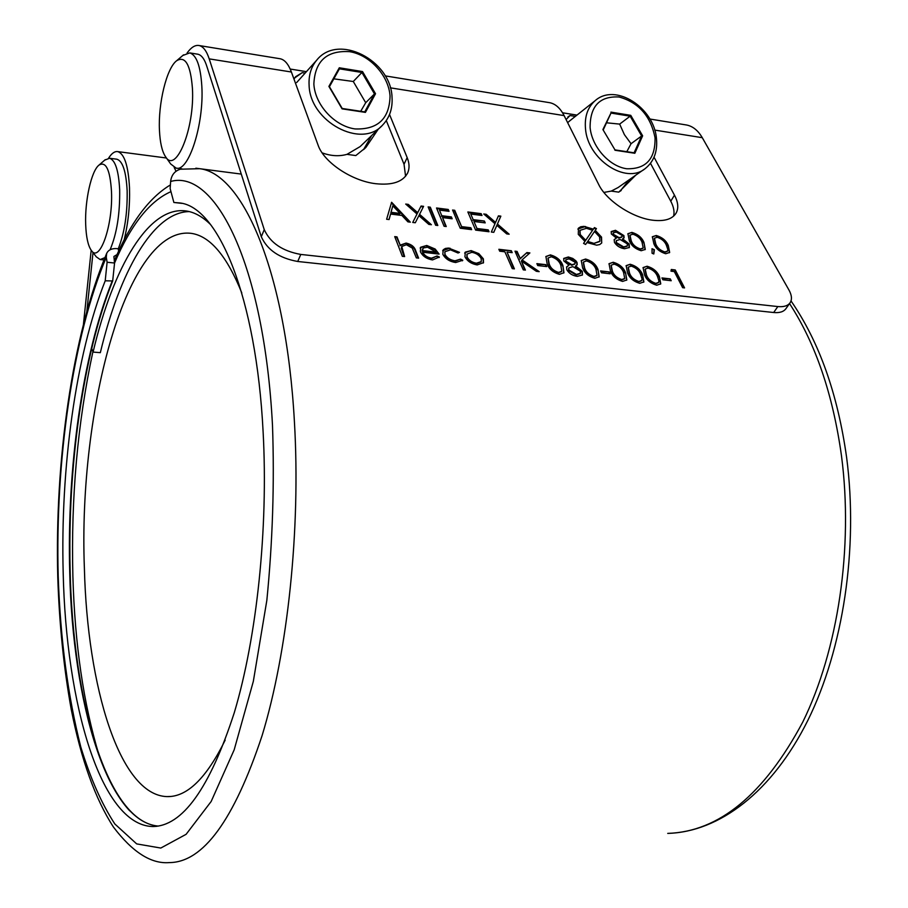 <?xml version="1.0" encoding="UTF-8"?>
<svg xmlns="http://www.w3.org/2000/svg" width="908" height="908" viewBox="0 0 908 908"><rect width="100%" height="100%" fill="white"/><g stroke="black" fill="none" stroke-linecap="round" stroke-linejoin="round"><path stroke-width="1.36" d="M626.815 151.681L631.049 143.714L624.398 134.645L619.653 124.101L606.51 122.796M603.888 192.428L611.266 191.089L618.087 187.536L644.067 169.365M333.838 78.837L353.28 81.493L365.708 102.718L360.703 111.287M296.666 82.537L316.665 60.223C338.06 32.904 390.996 60.269 392.04 97.292C392.733 108.427 389.611 117.665 382.665 125.009C361.724 149.321 309.787 121.808 309.095 85.08C308.584 75.216 311.115 66.931 316.665 60.223M575.354 116.394L570.02 115.543L567.897 116.928M570.02 115.543L566.093 119.561M305.111 73.117L302.239 72.651L294.725 77.895M302.239 72.651L295.554 76.771L293.999 79.109M111.491 191.531C110.118 169.921 105.975 161.091 99.063 165.04C91.368 170.738 84.75 200.736 85.681 224.458C86.147 236.954 87.997 245.557 91.231 250.279C99.494 263.695 113.137 225.479 111.491 191.531M104.749 160.114L109.55 158.264C115.293 160.114 118.664 170.636 119.674 189.817C120.015 213.777 116.814 233.765 110.084 249.768M192.417 88.258C190.567 64.729 185.3 55.558 176.64 60.745C166.629 68.111 158.071 103.557 159.456 130.321C160.035 142.522 162.021 151.273 165.426 156.539C175.743 174.835 194.914 128.289 192.417 88.258M182.78 55.49L189.761 52.902C196.514 55.059 200.543 66.148 201.826 86.147C204.186 124.203 188.546 172.372 176.107 168.105L170.693 163.985L165.699 156.936M241.789 292.921C226.966 256.135 210.259 236.307 191.656 233.413C127.177 224.469 78.111 409.202 84.387 568.272C87.304 686.834 119.652 795.136 166.924 796.6C186.923 797.213 206.332 778.394 225.161 740.134M92.911 351.668C77.589 422.753 70.915 497.584 72.878 576.171C74.797 644.34 83.536 704.052 99.085 755.297M389.532 114.476L407.17 157.595C409.463 163.27 409.644 168.332 407.726 172.804C403.084 181.827 392.404 185.459 375.685 183.7C351.646 180.93 323.725 162.157 318.061 145.076L291.4 72.016C288.472 64.184 284.749 59.769 280.243 58.77L279.55 58.657M386.297 120.582L404.037 164.28L405.581 176.254M654.044 157.197L674.462 195.152C678.208 202.257 678.753 208.25 676.097 213.13C672.272 219.18 664.508 221.552 652.807 220.224C632.49 217.909 606.294 200.577 598.701 184.506L564.106 115.6C560.304 108.188 555.537 103.898 549.828 102.718L548.954 102.57M650.503 163.327L670.762 201.213C673.713 206.808 674.655 211.791 673.588 216.172M108.563 158.208C111.639 153.338 114.703 151.148 117.734 151.613C124.396 153.736 128.323 165.789 129.504 187.774C130.026 205.855 128.232 223.22 124.146 239.894M112.501 281.253C104.499 301.308 97.553 323.702 91.651 348.434C75.409 418.713 68.248 493.555 70.166 572.948M116.485 159.161L116.894 159.206C122.705 161.068 126.121 171.567 127.143 190.725C127.529 213.38 124.578 232.743 118.267 248.803L116.167 248.576C111.4 248.486 108.234 250.097 106.667 253.4L106.281 257.27L107.099 262.253L114.567 263.014L112.683 280.947L105.215 280.799C75.602 355.561 60.337 468.335 63.185 572.755C66.046 703.337 100.527 824.85 152.431 826.53C182.326 826.541 209.623 788.575 234.309 712.61C256.873 637.178 268.359 528.547 263.116 431.924C256.192 296.383 218.124 206.888 179.818 202.949L173.871 202.473L181.872 203.369M197.342 54.128L197.887 54.219C201.712 55.104 204.788 59.429 207.115 67.215L261.3 236.738L264.251 229.622L209.215 58.872C206.593 50.927 203.222 46.478 199.124 45.536C195.186 44.821 191.191 47.295 187.116 52.97M104.919 257.622L100.152 259.552L96.293 256.828L91.47 250.585M93.013 252.583L86.828 311.546M570.042 120.605L567.648 122.648M611.266 191.089L618.802 192.144L635.714 175.21M381.439 126.189L360.136 146.585L346.992 154.349L355.811 155.574L365.935 147.391L378.148 129.333M91.674 348.49L93.081 352.088L100.334 352.656C119.663 272.139 152.919 212.052 189.25 211.587M170.965 191.645C149.684 200.974 130.877 224.764 114.567 263.014L113.897 256.465L117.087 254.558M642.569 274.625L643.885 281.911L639.731 283.33C633.546 281.469 629.482 277.996 627.564 272.911L626.157 265.635L630.231 264.251C636.417 266.078 640.526 269.54 642.569 274.625L643.67 282.218M610.165 273.785L601.493 272.797L600.585 270.924L609.245 271.912L610.165 273.785M597.997 269.517L599.189 276.77L594.808 278.313C588.475 276.418 584.4 272.899 582.584 267.758L581.279 260.528L585.603 259.018C591.914 260.88 596.057 264.376 597.997 269.517L598.985 277.088M562.881 265.499L563.97 272.706L559.396 274.352C552.961 272.434 548.863 268.882 547.115 263.695L545.912 256.499L550.43 254.887C556.854 256.771 560.996 260.312 562.881 265.499L563.766 273.036M442.832 254.285L443.24 249.768L445.419 248.429L448.541 248.054L459.505 252.345L458.029 253.014L450.493 249.836L444.875 251.732L444.988 254.388C446.974 257.951 450.323 260.097 455.022 260.812L460.56 259.109L462.796 260.256L455.691 262.526C449.653 261.606 445.363 258.859 442.832 254.285M412.731 222.449L417.022 214.004L405.706 204.062L408.26 204.391L417.691 212.676L421.085 206.014L423.605 206.332L419.564 214.322L431.391 224.719L428.848 224.412L418.894 215.65L415.296 222.755L412.731 222.449L417.022 214.004M437.826 225.502L435.636 225.241L428.122 206.911L430.301 207.183L437.826 225.502M446.259 226.535L444.08 226.274L436.521 207.977L448.257 209.464L449.04 211.326L439.461 210.111L441.776 215.718L451.378 216.91L452.161 218.783L442.559 217.591L446.259 226.535M471.638 229.633L460.243 228.237L452.559 210.02L454.715 210.293L461.604 226.625L470.843 227.749L471.638 229.633M489.06 231.756L475.633 230.121L467.847 211.961L481.183 213.652L481.989 215.491L470.775 214.072L473.159 219.634L484.395 221.041L485.212 222.891L473.953 221.495L476.972 228.498L488.243 229.883L489.06 231.756M491.341 232.039L494.985 223.72L483.748 213.982L486.189 214.288L495.564 222.415L498.435 215.843L500.853 216.149L497.425 224.026L509.161 234.207L506.732 233.912L496.846 225.343L493.793 232.334L491.341 232.039M422.765 252.242C424.376 255.454 427.293 257.429 431.516 258.178L437.054 255.977L439.37 257.009L432.492 259.938C426.624 258.905 422.583 256.147 420.381 251.664L420.642 247.237L426.749 245.466L435.17 249.042L439.109 254.104L422.765 252.242L422.481 252.81C424.093 256.011 427.01 257.986 431.232 258.735L431.516 258.178M653.794 253.968L652.08 253.287L652.012 248.69L654.373 249.711L653.794 253.968M643.965 242.459L645.27 249.405L641.207 250.744C635.157 248.894 631.196 245.523 629.312 240.631L627.905 233.708L631.911 232.391C637.949 234.219 641.967 237.578 643.965 242.459L645.066 249.7M594.434 227.579L596.454 228.612L595.262 230.348L601.55 237.124L601.698 242.981L599.723 244.558L596.681 245.171L586.897 242.572L585.603 244.456L583.56 243.401L584.934 241.403L578.283 234.366L578.487 228.112L580.757 226.75L584.003 226.364L593.355 229.145L594.434 227.579L594.127 228.101L596.102 229.122M264.251 229.622C270.266 242.856 282.456 251.13 300.798 254.433L297.722 261.481C279.426 258.212 267.293 249.972 261.3 236.738M789.915 303.022L785.999 308.572C783.763 311.75 779.654 313.067 773.673 312.511L777.838 306.564L300.798 254.433M777.838 306.564C783.842 307.131 787.951 305.826 790.176 302.659C792.207 299.356 791.787 295.123 788.938 289.97L702.281 137.687C698.093 130.502 692.883 126.28 686.664 125.02L685.71 124.873M386.626 219.259L391.609 202.268L410.348 222.154L407.93 221.858L401.892 215.457L390.588 214.061L389.089 219.554L386.626 219.259M615.499 230.303L623.921 235.592L624.091 237.782L622.661 238.861L629.199 244.048L629.38 247.487L624.556 248.724C620.085 248.054 616.714 245.932 614.444 242.357L614.228 239.576L616.373 238.078L611.334 233.969L611.243 231.551L615.499 230.303L615.193 230.825L623.603 236.114L623.921 235.592M668.288 245.489L669.661 252.435L665.712 253.741C659.741 251.902 655.78 248.554 653.851 243.696L652.375 236.738L656.257 235.49C662.227 237.306 666.234 240.631 668.288 245.489L669.446 252.742M404.627 256.578L402.346 256.328L394.719 236.613L397 236.886L400.201 245.149L406.114 243.072C411.415 244.286 414.638 246.908 415.785 250.96L418.622 258.144L416.352 257.895L412.232 248.043L406.387 244.74L401.767 246.511L404.627 256.578M464.93 256.737L465.327 252.106L471.15 250.608L478.845 253.65L483.362 258.825L483.51 262.673L477.199 264.932C471.388 263.922 467.302 261.186 464.93 256.737M512.26 268.62L504.882 251.8L499.695 251.198L498.867 249.291L511.352 250.756L512.191 252.651L507.016 252.049L514.405 268.87L512.26 268.62M525.403 270.096L523.269 269.858L514.984 251.176L517.095 251.425L520.239 258.496L526.901 252.572L529.897 252.923L522.066 259.904L539.193 271.64L536.378 271.322L521.374 261.039L525.403 270.096M546.741 266.577L537.729 265.556L536.866 263.638L545.867 264.671L546.741 266.577M568.34 256.987L572.721 258.417L575.876 260.812L577.045 262.491L577.193 264.75L575.615 265.953L582.346 271.356L582.425 274.999L577.284 276.35C572.573 275.703 569.089 273.501 566.808 269.744L566.649 266.873L568.987 265.193L563.811 260.902L563.766 258.405L568.34 256.987L568.033 257.52L573.799 259.813L576.739 263.025L577.045 262.491M625.567 272.684L626.838 279.948L622.604 281.423C616.362 279.55 612.298 276.055 610.414 270.936L609.041 263.683L613.206 262.253C619.449 264.103 623.569 267.576 625.567 272.684L626.622 280.254M659.39 276.554L660.752 283.841L656.688 285.226C650.548 283.375 646.496 279.925 644.544 274.852L643.091 267.565L647.075 266.226C653.204 268.053 657.313 271.492 659.39 276.554L660.536 284.147M671.216 280.731L662.874 279.777L661.932 277.927L670.263 278.881L671.216 280.731M674.281 271.56L670.978 271.174L671.296 269.494L675.257 269.96L684.564 287.904L682.634 287.688L674.281 271.56M773.673 312.511L297.722 261.481M174.154 167.39L176.016 171.272M173.871 202.473L170.148 188.603L170.636 181.464C171.385 175.119 174.62 171.033 180.317 169.206L181.566 168.945M118.653 251.107L118.267 248.803M105.215 280.799L107.099 262.253M83.434 324.406L91.186 250.222M391.348 202.836L409.44 222.04M388.987 219.543L390.588 214.061M392.824 205.821L390.803 212.869L399.702 213.982L399.974 213.414L392.824 205.821L391.064 212.302L399.974 213.414M390.803 212.869L391.064 212.302M601.55 237.124L601.244 237.658L594.956 230.882L595.262 230.348M601.244 237.658L601.732 242.924M583.594 243.423L584.934 241.403M577.84 229.077L585.49 226.489M585.195 227.011L593.049 229.667L593.355 229.145M593.049 229.667L594.127 228.101M593.038 243.719L599.893 241.21L599.586 236.931L594.49 231.483L587.362 241.971L593.038 243.719L599.689 241.528M579.883 230.564L579.962 235.115L585.388 240.813L592.584 230.28L586.466 228.294L579.985 230.348L580.269 234.582L585.694 240.279L592.584 230.28M587.669 241.437L593.344 243.196M623.603 236.114L623.887 238.078M629.199 244.048L628.881 244.57L622.355 239.383L622.661 238.861M628.881 244.57L629.244 247.68M614.126 239.791L616.373 238.078M611.141 231.778L615.193 230.825M616.214 240.847L616.123 243.174L623.365 247.43L627.178 246.181M613.127 233.14L613.002 234.763L618.836 238.202L621.787 237.124M621.935 235.297L616.282 232.073L613.229 232.891L613.309 234.241L619.143 237.68L621.991 236.84L621.935 235.297M627.269 243.832L620.096 239.474L616.316 240.62L616.441 242.652L623.683 246.908L627.383 245.886L627.269 243.832M627.803 233.912L631.911 232.391M631.593 232.913C637.632 234.741 641.65 238.089 643.647 242.981M629.868 235.41L630.935 241.392C632.297 245.194 635.328 247.884 640.038 249.473L643 248.27M632.876 234.173L629.982 235.172L631.253 240.87C632.615 244.672 635.645 247.362 640.356 248.951L643.193 247.986L642.035 242.209C640.571 238.441 637.507 235.762 632.876 234.173M652.023 249.348L654.373 249.711M654.055 250.233L653.556 253.877M652.273 236.954L656.257 235.49M655.951 236.001C661.909 237.817 665.916 241.142 667.97 246M654.327 238.452L655.44 244.434C656.847 248.213 659.866 250.892 664.531 252.458L667.403 251.3M657.244 237.26L654.441 238.214L655.758 243.923C657.165 247.702 660.195 250.381 664.849 251.947L667.596 251.039L667.857 249.518L666.381 245.251C664.872 241.494 661.83 238.838 657.244 237.26M394.969 237.249L397 236.886M396.717 237.453L400.201 245.149M399.917 245.716L406.114 243.072M405.831 243.639C411.131 244.854 414.354 247.475 415.512 251.527L418.089 258.088M401.665 246.76L401.54 247.736M401.257 248.304L404.105 256.521M431.232 258.735L437.054 255.977M436.771 256.544L439.086 257.566L439.37 257.009M420.177 248.088L420.642 247.237M420.359 247.805L426.749 245.466M426.465 246.034L434.887 249.609L435.17 249.042M434.887 249.609L438.541 254.036M422.538 249.087L422.038 251.119L435.897 252.696L436.18 252.14L427.543 247.192L423.366 247.952L422.322 250.551L436.18 252.14M422.038 251.119L422.322 250.551M484.543 214.663L486.189 214.288M485.905 214.833L495.269 222.959L495.564 222.415M498.197 216.399L500.853 216.149M500.569 216.694L497.425 224.026M497.13 224.571L508.094 234.082M493.748 232.334L496.846 225.343M468.119 212.586L480.899 214.209L481.183 213.652M480.899 214.209L481.433 215.423M473.159 219.634L470.775 214.072M472.875 220.19L484.395 221.041M484.112 221.586L484.656 222.823M476.972 228.498L473.953 221.495M476.677 229.054L487.959 230.439L488.243 229.883M487.959 230.439L488.504 231.688M452.82 210.645L454.715 210.293M454.431 210.849L461.604 226.625M461.321 227.17L470.548 228.305L470.843 227.749M470.548 228.305L471.093 229.565M436.771 208.602L447.973 210.02L448.257 209.464M447.973 210.02L448.495 211.258M441.776 215.718L439.461 210.111M441.504 216.274L451.094 217.466L451.378 216.91M451.094 217.466L451.616 218.714M445.726 226.467L442.559 217.591M428.383 207.535L430.301 207.183M430.029 207.75L437.293 225.445M406.512 204.765L408.26 204.391M407.987 204.947L417.419 213.244L417.691 212.676M417.419 213.244L421.085 206.014M420.813 206.581L423.321 206.899M430.324 224.594L419.292 214.89L419.564 214.322M442.639 250.756L449.948 248.156M449.664 248.713L458.903 252.617M444.784 251.947L444.988 254.388M444.704 254.944C446.691 258.519 450.028 260.653 454.738 261.368L455.022 260.812M454.738 261.368L460.56 259.109M460.265 259.665L462.478 260.789M464.68 253.139L465.327 252.106M465.032 252.662L471.15 250.608M470.866 251.164L478.55 254.206L478.845 253.65M478.55 254.206L483.067 259.382L483.362 258.825M483.067 259.382L483.306 263.025M466.916 254.331L466.837 257.554C468.641 260.937 471.751 263.002 476.167 263.774L481.081 261.901M481.183 258.598C479.379 255.227 476.269 253.128 471.854 252.299L467.007 254.104L467.132 256.998C468.937 260.38 472.046 262.457 476.462 263.218L481.274 261.572L481.183 258.598M499.128 249.904L511.352 250.756M511.045 251.3L511.624 252.583M513.837 268.802L507.016 252.049M515.256 251.788L517.095 251.425M516.8 251.97L520.239 258.496M519.944 259.041L526.901 252.572M526.606 253.116L529.33 253.434M537.876 271.492L521.771 260.448L522.066 259.904M524.824 270.028L521.374 261.039M537.139 264.251L545.867 264.671M545.56 265.204L546.151 266.509M545.81 256.703L550.43 254.887M550.123 255.42C556.547 257.316 560.69 260.846 562.563 266.033M547.989 258.224L548.897 264.466C550.146 268.496 553.267 271.344 558.272 272.979L561.587 271.571M551.36 256.782L548.103 257.986L549.204 263.922C550.452 267.962 553.574 270.8 558.579 272.445L561.791 271.254L560.803 265.25C559.43 261.243 556.286 258.428 551.36 256.782M576.739 263.025L576.989 265.045M582.346 271.356L582.039 271.889L575.309 266.487L575.615 265.953M582.039 271.889L582.334 275.113M566.547 267.088L568.987 265.193M563.664 258.644L568.033 257.52M568.714 268.166L568.59 270.573L576.103 274.988L580.201 273.58M565.729 260.04L565.582 261.708L571.631 265.272L574.787 264.069M574.968 262.185L569.1 258.848L565.832 259.779L565.888 261.175L571.938 264.739L574.991 263.785L574.968 262.185M580.314 271.163L572.88 266.634L568.817 267.939L568.907 270.028L576.41 274.454L580.405 273.274L580.314 271.163M581.177 260.732L585.603 259.018M585.297 259.54C591.607 261.413 595.739 264.909 597.691 270.051M583.333 262.264L584.309 268.507C585.615 272.514 588.736 275.328 593.65 276.951L596.84 275.612M586.557 260.891L583.447 262.026L584.627 267.985C585.932 271.98 589.042 274.795 593.968 276.418L597.044 275.306L595.966 269.279C594.547 265.306 591.403 262.514 586.557 260.891M600.88 271.515L609.245 271.912M608.928 272.434L609.552 273.717M608.939 263.887L613.206 262.253M612.9 262.775C619.131 264.625 623.24 268.098 625.249 273.206M611.061 265.431L612.094 271.696C613.456 275.669 616.566 278.461 621.424 280.073L624.5 278.779M614.183 264.114L611.175 265.193L612.412 271.163C613.774 275.147 616.884 277.939 621.742 279.539L624.704 278.495L623.569 272.445C622.105 268.496 618.972 265.726 614.183 264.114M626.043 265.84L630.231 264.251M629.914 264.773C636.088 266.6 640.208 270.062 642.251 275.147M628.154 267.383L629.233 273.649C630.617 277.61 633.727 280.39 638.54 281.991L641.547 280.731M631.219 266.101L628.268 267.156L629.55 273.126C630.935 277.088 634.045 279.868 638.869 281.469L641.752 280.459L642.047 278.87L640.594 274.398C639.096 270.471 635.963 267.701 631.219 266.101M642.977 267.769L647.075 266.226M646.757 266.748C652.886 268.564 656.983 272.014 659.06 277.076M645.077 269.324L646.178 275.589C647.597 279.539 650.695 282.297 655.485 283.886L658.436 282.66M648.074 268.076L645.191 269.086L646.507 275.067C647.926 279.017 651.025 281.775 655.803 283.364L658.629 282.388L658.913 280.776L657.437 276.327C655.905 272.411 652.784 269.665 648.074 268.076M662.227 278.518L670.263 278.881M669.934 279.392L670.581 280.651M671.194 270.039L675.257 269.96M674.928 270.471L683.928 287.836M210.701 224.696C202.893 216.967 194.959 212.438 186.866 211.087C148.855 204.811 113.216 267.054 93.081 352.088M363.518 149.661L371.61 135.598M619.96 191.372L629.426 179.602M346.992 154.349C339.149 156.551 330.864 156.051 322.136 152.85M365.708 102.718L374.471 93.933L375.526 93.74L365.425 112.388L342.066 108.847L328.9 86.408L342.066 108.847M353.28 81.493L361.917 72.481L339.433 68.826L329.445 86.703L339.422 68.815M342.202 108.563L365.425 112.388M328.9 86.408L339.297 67.782L339.456 68.77M339.297 67.782L362.542 71.573L361.917 72.481L374.471 93.933L364.744 111.9M619.653 124.101L630.141 116.179L610.993 113.069L602.901 129.549L610.959 113.057M631.049 143.714L641.638 135.973L630.141 116.179L630.765 115.35L642.637 135.814L641.638 135.973L634.113 152.794M615 149.911L602.901 129.549M615.011 149.968L634.84 153.27L614.932 150.24M585.478 128.471C584.514 116.496 587.714 107.258 595.069 100.743C615.34 82.424 654.191 107.7 656.473 138.64C657.664 151.579 653.919 161.556 645.225 168.559C625.998 184.846 587.431 159.388 585.478 128.471M655.043 137.766C650.707 116.088 638.733 102.502 619.097 96.997C599.734 95.919 590.064 106.1 590.098 127.54C591.914 146.926 609.279 166.38 626.713 168.752C646.008 169.263 655.451 158.934 655.043 137.766M390.054 96.032C388.669 75.625 369.976 54.979 349.716 51.677C326.891 50.19 314.94 60.972 313.862 84.035C315.019 104.919 334.564 126.133 355.051 128.936C377.807 129.753 389.475 118.778 390.054 96.032M404.037 164.28L407.17 157.595M670.762 201.213L674.462 195.152M112.66 280.992C82.673 355.63 67.249 468.494 70.188 572.971C73.003 702.066 107.7 822.205 158.355 826.087C106.781 821.854 72.708 701.816 69.746 572.88C66.806 468.63 82.174 356.061 112.047 281.457M70.166 573.005C72.878 675.995 94.126 772.765 129.742 810.855M791.016 300.923C819.186 341.726 837.732 393.959 846.642 457.632C858.503 548.25 843.226 648.959 807.814 720.453C772.277 791.765 719.431 831.966 667.72 833.396C718.932 831.762 763.957 794.659 802.763 722.087C838.084 650.128 853.497 547.672 841.5 455.918C832.897 394.276 815.577 343.485 789.54 303.567M106.667 253.4C72.141 335.585 54.741 460.64 57.76 576.898C59.281 623.932 63.787 668.163 71.267 709.579C81.221 759.86 95.295 799.017 113.466 827.086C132.557 852.215 151.137 864.053 169.206 862.6C203.029 862.521 233.992 820.185 262.106 735.582C287.779 651.399 300.73 529.659 294.419 421.8C286.077 271.344 242.652 173.473 199.681 168.695L195.856 168.207M106.281 257.27C72.572 337.152 55.161 461.4 58.203 576.262C60.405 639.607 67.941 696.527 80.812 747.046C90.323 778.213 101.662 803.852 114.839 823.976L136.677 843.895L160.795 848.049L186.106 834.316L211.155 801.492L234.185 749.815L253.321 681.397L266.839 600.392C272.638 541.894 274.522 483.544 272.491 425.319C264.058 264.001 215.117 168.843 170.636 181.464M642.637 135.814L634.84 153.27M610.936 112.115L630.765 115.35M702.281 137.687L654.691 130.082M564.106 115.6L390.315 87.826M291.4 72.016L209.215 58.872M415.512 251.527L415.785 250.96M402.369 252.038L402.653 251.471M362.542 71.573L375.526 93.74M99.063 165.04L105.271 159.66M176.64 60.745L183.552 54.843M170.783 796.452L166.924 796.6M407.431 173.417L407.726 172.804M156.664 826.325L152.431 826.53M189.761 52.902L197.887 54.219M290.197 69.042L306.427 71.653M562.551 112.785L576.977 115.1M109.55 158.264L116.894 159.206M100.572 259.597L103.977 259.938M176.685 168.184L181.975 168.865M686.664 125.02L649.878 119.027M549.828 102.718L385.174 75.875M280.243 58.77L199.124 45.536M241.278 174.086L199.681 168.695L180.317 169.206M166.459 158.003L117.734 151.613M401.767 246.511L401.484 247.078M422.64 248.837L422.356 249.405M170.398 184.926C148.867 197.853 130.139 223.232 114.238 261.061M365.935 147.391L364.017 149.218M621.22 190.476L620.402 191.043M342.214 108.483L329.4 86.635M364.902 111.922L342.202 108.472M595.069 100.743L568.998 121.434M603.298 129.776L611.05 112.944M634.306 152.828L614.988 149.888"/></g></svg>
